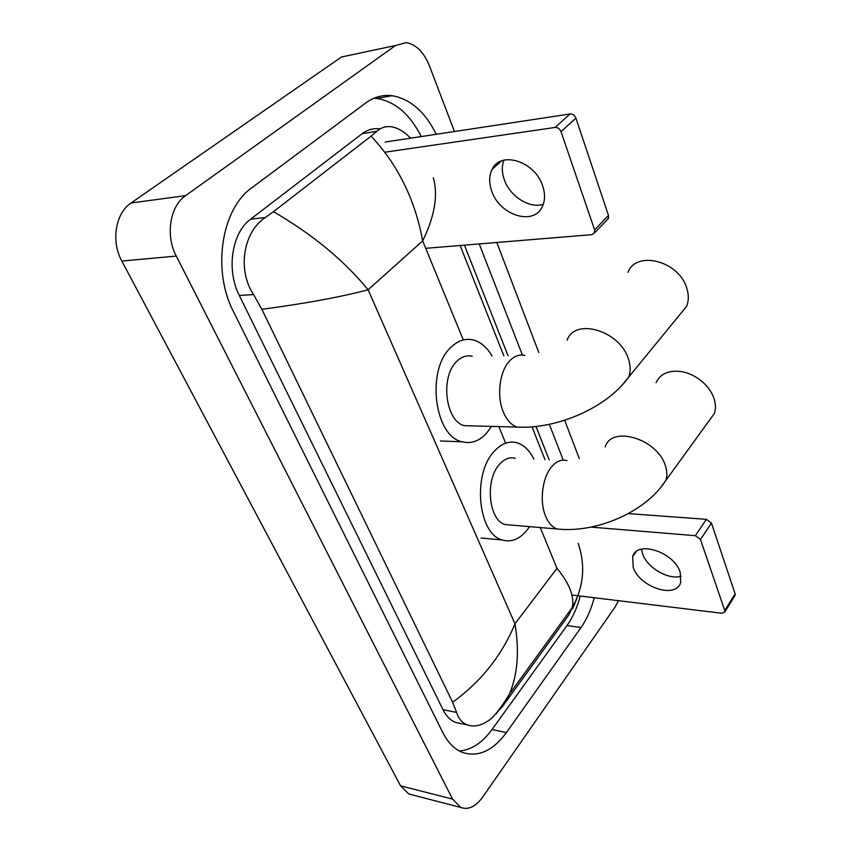 <?xml version="1.0" encoding="UTF-8"?>
<svg xmlns="http://www.w3.org/2000/svg" width="851" height="851" viewBox="0 0 851 851"><rect width="100%" height="100%" fill="white"/><g stroke="black" fill="none" stroke-linecap="round" stroke-linejoin="round"><path stroke-width="1.28" d="M412.607 794.983L408.799 793.994L400.555 785.824L121.842 261.055C110.864 241.376 115.417 213.154 131.043 202.995L341.517 56.974L395.46 45.539L406.118 42.624C416.011 44.305 423.745 51.964 429.329 65.623L454.477 131.522M618.517 600.689L615.05 607.071L482.528 797.313C475.581 806.78 468.305 810.152 460.689 807.429L452.572 799.1L176.274 256.077C165.307 235.525 169.902 206.133 185.582 195.645L395.46 45.539M496.814 242.482L538.811 352.516M564.649 420.234L579.286 458.593M436.265 134.288C425.075 111.779 410.363 98.918 392.109 95.706C382.759 94.567 373.993 96.982 365.813 102.928L252.066 187.582C221.303 208.74 211.825 270.501 233.599 311.902L442.754 732.509C447.786 742.412 454.211 749.008 462.04 752.295C477.954 757.624 492.75 751.039 506.43 732.562L581.031 627.517C586.828 619.241 591.222 609.316 594.2 597.732M563.256 460.146L549.352 424.351M522.418 355.069L479.23 243.929M459.338 751.007C471.401 749.976 482.283 742.827 492.006 729.562L566.979 625.559C572.808 617.358 577.223 607.518 580.222 596.03M421.245 136.575C409.991 114.289 395.215 101.588 376.908 98.45L374.004 98.216M549.14 459.838L536.002 426.532M508.068 355.729L464.423 245.141M379.45 128.852C373.27 128.054 367.515 129.65 362.196 133.65L250.609 219.186C231.77 232.695 226.121 269.98 239.301 295.446L443.009 709.681C446.232 716.095 450.392 720.34 455.519 722.414L461.285 723.616M433.297 177.806C438.297 195.102 434.755 216.133 422.681 240.886C415.033 199.528 397.832 164.615 371.068 136.139L376.791 131.32C381.067 127.469 386.077 125.98 391.832 126.863C398.215 128.012 404.47 131.777 410.586 138.192M577.201 597.519L572.744 608.678M578.148 543.3C585.733 565.479 583.733 586.945 572.17 607.699L568.947 614.816L502.494 706.49L491.506 718.382C482.804 725.392 474.635 727.541 467.008 724.807C461.997 722.733 458.529 718.606 456.604 712.425L452.626 702.245C481.06 681.63 501.845 655.483 514.972 623.815C519.525 651.313 517.653 674.779 509.345 694.203L502.494 706.49M371.068 136.139L273.479 211.676C312.551 234.429 344.091 260.459 368.1 289.776C340.134 297.148 304.722 303.647 261.853 309.296L452.626 702.245M261.853 309.296L253.555 294.584C236.812 269.352 243.737 231.344 265.374 217.526L273.479 211.676M491.506 718.382C496.793 713.202 502.739 705.149 509.345 694.203L572.17 607.699C574.691 596.891 569.627 583.775 556.99 568.351L514.972 623.815L368.1 289.776L422.681 240.886L463.316 339.953M543.278 204.325C529.62 208.814 510.164 196.56 504.409 180.008C501.824 172.817 501.654 166.211 503.877 160.19M542.587 185.678C534.928 161.307 500.675 150.542 492.197 169.221C488.953 175.678 488.836 183.071 491.835 191.411C499.845 215.388 533.79 226.089 542.3 206.665C545.172 200.581 545.268 193.581 542.587 185.678M385.152 142.053L570.042 113.981C572.712 113.874 574.67 115.247 575.904 118.108L561.011 131.65C559.745 128.767 557.767 127.373 555.075 127.459L384.939 152.201M425.734 248.322L591.913 234.663L594.551 232.887L594.594 229.866L608.486 215.473L575.904 118.108M608.486 215.473L608.422 218.473L607.04 219.909M594.594 229.866L561.011 131.65M679.183 315.413L686.619 306.328C688.757 300.977 688.853 295.063 686.885 288.585C679.577 261.151 636.325 249.843 627.985 272.341M472.188 356.261C466.667 354.973 461.508 356.707 456.7 361.473C439.903 376.919 445.626 421.968 464.572 425.67L471.56 425.862M491.506 426.404L486.57 433.191C479.187 441.212 471.007 444.073 462.05 441.775C434.308 436.308 426.011 369.791 450.849 347.421C457.838 340.613 465.295 338.124 473.22 339.953C480.687 341.953 486.963 347.293 492.038 355.973M708.745 421.256L714.266 413.639C715.861 409.225 715.829 404.353 714.191 399.023C712.181 392.854 708.404 387.258 702.873 382.227C697.022 377.089 690.544 373.674 683.417 371.983C669.822 369.536 660.706 373.1 656.078 382.663M515.259 458.295C509.706 456.817 504.462 458.827 499.526 464.306C484.644 479.953 488.697 520.748 505.313 524.578L510.866 525.056M529.556 526.641L526.982 530.226C519.493 539.279 511.281 542.534 502.345 540.002C478.007 534.343 472.145 474.113 494.154 451.413C501.335 443.541 508.93 440.669 516.94 442.765C523.897 444.913 529.535 450.37 533.843 459.136M681.183 576.255C668.524 580.191 647.292 567.819 642.665 554.012L641.516 549.182M680.183 572.223C673.981 551.895 637.037 540.098 632.687 556.543L633.24 567.404C639.633 587.339 676.162 599.295 680.694 582.424L680.183 572.223M628.261 513.61L706.383 519.323L711.436 523.057L700.458 539.481L695.352 535.694L591.062 527.109M571.946 595.019L722.01 613.294L724.829 611.975L724.754 610.518L735.104 593.775L711.436 523.057M735.104 593.775L734.711 595.966M724.754 610.518L700.458 539.481M556.99 568.351L540.257 527.546M505.654 443.18L498.856 426.606M452.572 799.1L400.555 785.824M185.582 195.645L131.043 202.995M176.274 256.077L121.842 261.055M492.006 729.562L506.43 732.562M566.979 625.559L581.031 627.517M362.196 133.65L376.791 131.32M496.186 713.138L496.878 713.276M443.009 709.681L456.604 712.425M239.301 295.446L253.555 294.584M250.609 219.186L265.374 217.526M555.075 127.459L570.042 113.981M524.907 355.484C519.493 354.144 514.419 355.931 509.685 360.845C499.58 371.132 496.452 395.906 503.303 411.948C506.781 420.171 511.44 425.223 517.302 427.106L524.269 427.266M567.149 340.134C574.882 317.444 619.911 330.603 628.4 358.931C630.655 365.632 630.761 371.664 628.729 377.046L621.443 385.982M566.968 460.646C561.532 459.136 556.384 461.221 551.544 466.88C542.247 477.656 539.332 501.558 545.608 516.195C548.47 523.025 552.299 527.28 557.107 528.982L562.649 529.428M605.221 446.86C611.571 425.128 657.334 438.754 665.322 465.593C667.173 471.06 667.344 475.996 665.844 480.411L660.387 487.921M695.352 535.694L706.383 519.323M460.689 807.429L408.799 793.994M376.908 98.45L392.109 95.706M455.519 722.414L467.008 724.807M460.125 245.492L503.835 355.792M532.024 426.915L544.991 459.646M501.537 160.935L492.197 169.221M594.551 232.887L608.422 218.473M464.572 425.67L517.302 427.106C556.075 429.255 606.625 408.31 628.729 377.046L686.619 306.328M462.05 441.775L440.424 440.978M505.313 524.578L557.107 528.982C595.594 533.332 645.43 512.568 665.844 480.411L714.266 413.639M502.345 540.002L481.07 538.002M636.048 551.81L632.687 556.543M724.829 611.975L735.168 595.232"/></g></svg>
